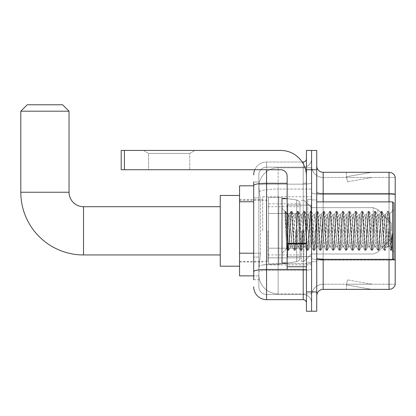 <?xml version="1.0" encoding="UTF-8"?>
<svg xmlns="http://www.w3.org/2000/svg" width="416" height="416" viewBox="0 0 416 416"><rect width="100%" height="100%" fill="white"/><g stroke="black" fill="none" stroke-linecap="round" stroke-linejoin="round"><path stroke-width="0.31" stroke-dasharray="2.08 1.56" d="M311.584 230.833L311.584 196.742L311.584 230.833M262.704 230.833L262.704 196.742L262.704 230.833M253.698 253.209L260.452 253.209L258.924 268.138L260.452 253.209L260.452 201.755L260.452 253.209L239.548 253.209L239.548 275.855L258.887 275.855L258.846 274.57A19.297 19.297 0 0 0 278.138 293.868L311.584 293.868L311.584 263.671L311.584 293.868L278.138 293.868L278.138 263.671L278.138 293.868A19.297 19.297 0 0 1 258.846 274.57L258.846 270.644L258.887 275.855L253.698 275.855M258.924 268.138L258.846 270.644L258.924 268.138M239.548 230.833L239.548 195.458L239.548 230.833M278.138 167.799L311.584 167.799L311.584 189.062L311.584 167.799L278.138 167.799A19.297 19.297 0 0 0 258.872 186.077L260.452 201.755L258.872 186.077A19.297 19.297 0 0 1 278.138 167.799L278.138 189.062L311.584 189.062L311.584 263.671L311.584 189.062L278.138 189.062L278.138 167.799A19.297 19.297 0 0 0 258.872 186.077M253.698 185.812L239.548 185.812L239.548 253.209M253.698 279.713L258.846 279.713L258.846 181.953L258.846 279.713L253.698 279.713L253.698 257.067L253.698 271.695A12.865 2.236 180 0 1 266.562 269.459L303.222 269.459L303.222 299.655A3.214 3.214 0 0 1 306.441 302.869L306.441 158.798L306.441 302.869M253.698 286.79A12.865 12.865 0 0 0 266.562 299.655L266.562 294.507A7.717 7.717 0 0 1 258.846 286.79L258.846 185.505L258.846 286.79A7.717 7.717 0 0 0 266.562 294.507L303.222 294.507L303.222 273.926L303.222 294.507L266.562 294.507L266.562 270.353L303.222 270.353L303.222 273.926L303.222 270.353A8.362 1.451 0 0 0 311.584 268.902L311.584 182.712L311.584 268.902A8.362 1.451 0 0 1 303.222 270.353L303.222 184.163L303.222 270.353L266.562 270.353L266.562 167.159L303.222 167.159A8.362 8.362 0 0 0 311.584 158.798L311.584 182.712L311.584 158.798A8.362 8.362 0 0 1 303.222 167.159L303.222 184.163L303.222 167.159A8.362 8.362 0 0 0 311.584 158.798M306.441 230.833L306.441 205.104L306.441 230.833M306.441 169.728L306.441 150.436L311.584 150.436L311.584 169.728L311.584 150.436L316.732 150.436L316.732 169.728L311.584 169.728L311.584 291.938L311.584 169.728L306.441 169.728L306.441 291.938L311.584 291.938L311.584 311.23L311.584 291.938L316.732 291.938L316.732 169.728M316.732 291.938L316.732 311.23L306.441 311.23L306.441 291.938M254.774 169.728A12.865 12.865 0 0 1 266.562 162.011L303.222 162.011A3.214 3.214 0 0 0 306.441 158.798A3.214 3.214 0 0 1 303.222 162.011L303.222 269.459A3.214 0.556 -0 0 0 306.441 268.902A3.214 0.556 0 0 1 304.34 269.422M266.562 299.655L303.222 299.655M258.846 174.876A7.717 7.717 0 0 1 266.562 167.159A7.717 7.717 0 0 0 258.846 174.876L258.846 185.505L258.846 174.876A7.717 7.717 0 0 1 266.562 167.159L266.562 162.011A12.865 12.865 0 0 0 253.698 174.876A12.865 12.865 0 0 1 266.562 162.011L302.198 162.011M253.698 197.896L258.846 197.896L253.698 197.896L253.698 257.067L253.698 181.953L253.698 185.505L253.698 181.953L258.846 181.953L253.698 181.953M287.144 183.274L266.562 183.274A12.865 2.236 180 0 0 253.698 185.505L253.698 271.695M266.562 167.159L303.222 167.159M311.584 302.869A8.362 8.362 0 0 0 303.222 294.507A8.362 8.362 0 0 1 311.584 302.869A8.362 8.362 0 0 0 303.222 294.507M316.732 230.833L316.732 199.961L316.732 230.833M307.726 230.833L307.726 199.316L307.726 230.833M311.584 263.635L311.584 192.447L311.584 263.635M392.995 259.407A6.432 1.118 180 0 0 389.028 259.168L389.028 289.364A6.432 6.432 0 0 0 395.2 284.731L395.2 263.635L395.2 284.216L323.164 284.216L323.164 259.776M316.732 295.797L316.732 165.87L316.732 295.797A6.432 6.432 0 0 1 323.164 289.364L323.164 263.635L323.164 284.216L395.2 284.216L395.2 177.45L323.164 177.45A11.575 11.575 0 0 1 311.584 165.87L311.584 192.447L311.584 165.87A11.575 11.575 0 0 0 323.164 177.45L323.164 260.062A11.575 2.012 0 0 1 311.584 258.05A11.575 2.012 0 0 0 323.164 260.062L323.164 177.45A11.575 11.575 0 0 1 311.584 165.87M323.164 177.45L395.2 177.45L395.2 263.635L395.2 176.935A6.432 6.432 0 0 0 389.028 172.302L323.164 172.302A6.432 6.432 0 0 1 316.732 165.87M371.218 289.286A5.148 5.148 0 0 0 372.107 289.364L346.382 289.364L372.107 289.364A5.148 5.148 0 0 1 371.218 289.286A5.148 5.148 0 0 0 372.107 289.364A5.148 5.148 0 0 1 371.218 289.286A5.148 5.148 0 0 0 372.107 289.364A5.148 5.148 0 0 1 371.218 289.286A5.148 5.148 0 0 0 372.107 289.364A5.148 5.148 0 0 1 371.218 289.286A5.148 5.148 0 0 0 372.107 289.364A5.148 5.148 0 0 1 371.218 289.286A5.148 5.148 0 0 0 372.107 289.364A5.148 5.148 0 0 1 371.218 289.286A5.148 5.148 0 0 0 372.107 289.364A5.148 5.148 0 0 1 371.218 289.286L346.512 284.929L371.218 289.286M346.382 284.216L346.382 289.364L346.382 284.216M389.028 289.364L323.164 289.364M372.107 172.302L346.382 172.302L372.107 172.302A5.148 5.148 0 0 0 371.218 172.38A5.148 5.148 0 0 1 372.107 172.302A5.148 5.148 0 0 0 371.218 172.38A5.148 5.148 0 0 1 372.107 172.302A5.148 5.148 0 0 0 371.218 172.38A5.148 5.148 0 0 1 372.107 172.302A5.148 5.148 0 0 0 371.218 172.38A5.148 5.148 0 0 1 372.107 172.302A5.148 5.148 0 0 0 371.218 172.38A5.148 5.148 0 0 1 372.107 172.302A5.148 5.148 0 0 0 371.218 172.38A5.148 5.148 0 0 1 372.107 172.302A5.148 5.148 0 0 0 371.218 172.38A5.148 5.148 0 0 1 372.107 172.302M372.107 284.216L346.637 284.216L372.107 284.216L346.637 284.216L372.107 284.216L346.637 284.216L372.107 284.216L346.637 284.216L372.107 284.216L346.637 284.216L372.107 284.216L346.637 284.216L372.107 284.216L346.637 284.216L372.107 284.216L347.407 279.864L346.637 284.216L347.407 279.864L346.637 284.216L347.407 279.864L346.637 284.216L347.407 279.864L346.637 284.216L347.407 279.864L346.637 284.216L347.407 279.864L346.637 284.216L347.407 279.864L346.637 284.216L347.407 279.864L372.107 284.216M346.637 177.45L346.512 176.738L371.218 172.38L346.512 176.738L346.637 177.45L346.512 176.738L371.218 172.38L346.512 176.738L346.637 177.45L346.512 176.738L371.218 172.38L346.512 176.738L346.637 177.45L346.512 176.738L371.218 172.38L346.512 176.738L346.637 177.45L346.512 176.738L371.218 172.38L346.512 176.738L346.637 177.45L346.512 176.738L371.218 172.38L346.512 176.738L346.637 177.45L346.512 176.738L371.218 172.38L346.512 176.738L346.637 177.45L372.107 177.45L346.637 177.45L372.107 177.45L346.637 177.45L372.107 177.45L346.637 177.45L372.107 177.45L346.637 177.45L372.107 177.45L346.637 177.45L372.107 177.45L346.637 177.45L372.107 177.45L346.637 177.45L347.407 181.802L346.637 177.45M311.584 295.797A11.575 11.575 0 0 1 323.164 284.216A11.575 11.575 0 0 0 311.584 295.797A11.575 11.575 0 0 1 323.164 284.216M346.382 172.302L346.382 177.45L346.382 172.302M372.107 177.45L347.407 181.802L372.107 177.45M148.6 153.405L143.458 150.436L194.912 150.436L143.458 150.436L194.912 150.436L143.458 150.436L148.6 153.405L148.6 169.728L189.764 169.728L148.6 169.728L189.764 169.728L148.6 169.728L148.6 153.405L189.764 153.405L194.912 150.436L189.764 153.405L148.6 153.405L189.764 153.405L189.764 169.728L189.764 153.405L148.6 153.405M287.144 230.833L287.144 198.671L287.144 230.833M287.144 269.422L306.441 269.422L287.144 269.422L287.144 266.765L287.144 269.422L306.441 269.422L306.441 176.16A25.73 25.73 0 0 0 280.712 150.436L121.202 150.436L124.415 150.436L121.202 150.436L121.202 169.728L121.202 150.436L121.202 169.728L280.712 169.728A6.432 6.432 0 0 1 287.144 176.16L287.144 269.422M287.144 243.974L306.441 243.974L287.144 243.974L306.441 243.974L306.441 176.16A25.73 25.73 0 0 0 280.712 150.436L124.415 150.436L124.415 169.728L280.712 169.728A6.432 6.432 0 0 1 287.144 176.16L287.144 243.417L306.441 243.417L306.441 269.422L306.441 176.16A25.73 25.73 0 0 0 280.712 150.436L124.415 150.436L124.415 169.728L121.202 169.728L280.712 169.728A6.432 6.432 0 0 1 287.144 176.16L287.144 243.417L306.441 243.417L306.441 176.16M393.916 230.833L393.916 258.492L393.916 203.174L393.916 252.06L393.916 203.174L392.626 201.89L392.626 259.776L392.626 201.89L392.626 259.776L393.916 258.492L393.916 230.833M287.144 262.995L282.001 262.995L282.001 198.671L282.001 253.344L282.001 198.671L287.144 198.671M284.95 212.217L284.95 211.271L282.001 208.322L284.95 211.271L285.423 211.271L284.95 213.294L286.073 212.394L286.328 212.742L288.428 221.837L288.428 214.755L288.428 221.837L289.042 230.833L288.428 221.837L286.328 212.742L286.073 212.394L284.95 213.294L284.95 211.271L285.423 211.271L284.95 213.294L285.761 230.833L285.158 213.892L287.737 250.307L284.95 212.217M288.428 217.589L288.428 214.755L286.073 212.394L288.428 214.755L289.042 214.755L288.428 217.589L286.78 248.565L285.761 230.833L286.707 248.539L287.836 250.396L286.707 248.539L282.001 253.344L286.78 248.565L287.799 230.833L287.789 256.563L287.789 205.104L287.789 256.563L287.789 205.104L287.789 230.833L288.428 214.755L289.042 214.755L288.428 217.589M297.081 230.833L296.01 216.908L295.35 214.859L292.796 244.759L292.136 246.808L289.578 216.908L289.042 214.755L289.578 216.908L291.72 244.759L292.136 246.808L294.169 250.307L291.59 213.892L291.054 211.271L290.514 213.892L288.371 247.775L287.836 250.396L288.642 250.396L288.106 247.775L285.958 213.892L285.423 211.271L286.328 212.742L285.527 211.359L288.106 247.775L288.74 250.307L287.836 250.396L288.371 247.775L290.95 211.359L291.855 211.271L291.32 213.892L288.74 250.307L290.774 246.808L290.113 244.759L289.042 230.833L290.113 244.759L290.649 246.912L292.256 246.912L294.169 250.307L291.59 213.892L291.054 211.271L291.855 211.271L291.32 213.892L288.74 250.307L290.649 246.912L292.256 246.912L292.796 244.759L294.939 216.908L295.35 214.859L297.383 211.359L294.804 247.775L294.169 250.307L295.074 250.396L294.538 247.775L292.391 213.892L291.855 211.271L293.987 214.859L293.332 216.908L290.774 246.808L293.332 216.908L293.868 214.755L295.474 214.755L297.383 211.359L294.804 247.775L294.268 250.396L295.074 250.396L294.538 247.775L291.959 211.359L293.868 214.755L295.474 214.755L296.01 216.908L298.568 246.808L297.081 230.833M295.474 230.833L296.546 244.759L297.081 246.912L296.546 244.759L295.474 230.833M303.514 230.833L302.442 216.908L301.782 214.859L299.224 244.759L298.568 246.808L300.596 250.307L298.017 213.892L297.383 211.359L298.288 211.271L297.752 213.892L295.61 247.775L295.074 250.396L297.206 246.808L298.688 246.912L300.596 250.307L298.017 213.892L297.482 211.271L298.288 211.271L297.752 213.892L295.173 250.307L297.081 246.912L298.688 246.912L299.224 244.759L301.371 216.908L301.782 214.859L303.815 211.359L301.236 247.775L300.596 250.307L301.501 250.396L300.966 247.775L298.823 213.892L298.288 211.271L300.42 214.859L299.759 216.908L297.206 246.808L299.759 216.908L300.3 214.755L301.907 214.755L303.815 211.359L301.236 247.775L300.7 250.396L301.501 250.396L300.966 247.775L298.386 211.359L300.3 214.755L301.907 214.755L302.442 216.908L305.001 246.808L303.514 230.833M301.907 230.833L302.978 244.759L303.514 246.912L302.978 244.759L301.907 230.833M309.946 230.833L308.875 216.908L308.214 214.859L305.656 244.759L305.001 246.808L307.029 250.307L304.45 213.892L303.815 211.359L304.72 211.271L304.184 213.892L302.042 247.775L301.501 250.396L303.638 246.808L305.12 246.912L307.029 250.307L304.45 213.892L303.914 211.271L304.72 211.271L304.184 213.892L301.605 250.307L303.514 246.912L305.12 246.912L305.656 244.759L307.804 216.908L308.214 214.859L310.248 211.359L307.668 247.775L307.029 250.307L307.934 250.396L307.398 247.775L305.256 213.892L304.72 211.271L306.852 214.859L306.192 216.908L303.638 246.808L306.192 216.908L306.727 214.755L308.339 214.755L310.248 211.359L307.668 247.775L307.133 250.396L307.934 250.396L307.398 247.775L304.819 211.359L306.727 214.755L308.339 214.755L308.875 216.908L311.433 246.808L309.946 230.833M308.339 230.833L309.41 244.759L309.946 246.912L309.41 244.759L308.339 230.833M316.378 230.833L315.307 216.908L314.647 214.859L312.088 244.759L311.433 246.808L313.461 250.307L310.882 213.892L310.248 211.359L311.152 211.271L310.617 213.892L308.469 247.775L307.934 250.396L310.066 246.808L311.553 246.912L313.461 250.307L310.882 213.892L310.346 211.271L311.152 211.271L310.617 213.892L308.038 250.307L309.946 246.912L311.553 246.912L312.088 244.759L314.236 216.908L314.647 214.859L316.68 211.359L314.101 247.775L313.461 250.307L314.366 250.396L313.83 247.775L311.688 213.892L311.152 211.271L313.284 214.859L312.624 216.908L310.066 246.808L312.624 216.908L313.16 214.755L314.772 214.755L316.68 211.359L314.101 247.775L313.565 250.396L314.366 250.396L313.83 247.775L311.251 211.359L313.16 214.755L314.772 214.755L315.307 216.908L317.866 246.808L316.378 230.833M314.772 230.833L315.843 244.759L316.378 246.912L315.843 244.759L314.772 230.833M322.811 230.833L321.74 216.908L321.079 214.859L318.521 244.759L317.866 246.808L319.894 250.307L317.314 213.892L316.68 211.359L317.585 211.271L317.049 213.892L314.902 247.775L314.366 250.396L316.498 246.808L317.985 246.912L319.894 250.307L317.314 213.892L316.779 211.271L317.585 211.271L317.049 213.892L314.47 250.307L316.378 246.912L317.985 246.912L318.521 244.759L320.663 216.908L321.079 214.859L323.112 211.359L320.533 247.775L319.894 250.307L320.798 250.396L320.263 247.775L318.12 213.892L317.585 211.271L319.717 214.859L319.056 216.908L316.498 246.808L319.056 216.908L319.592 214.755L321.199 214.755L323.112 211.359L320.533 247.775L319.998 250.396L320.798 250.396L320.263 247.775L317.684 211.359L319.592 214.755L321.199 214.755L321.74 216.908L324.293 246.808L322.811 230.833M321.199 230.833L320.128 216.908L322.275 244.759L322.811 246.912L322.275 244.759L321.199 230.833M329.243 230.833L328.167 216.908L327.512 214.859L324.953 244.759L324.293 246.808L326.326 250.307L323.747 213.892L323.112 211.359L324.017 211.271L323.482 213.892L321.334 247.775L320.798 250.396L322.93 246.808L324.418 246.912L326.326 250.307L323.747 213.892L323.211 211.271L324.017 211.271L323.482 213.892L320.902 250.307L322.811 246.912L324.418 246.912L324.953 244.759L327.096 216.908L327.512 214.859L329.545 211.359L326.966 247.775L326.326 250.307L327.231 250.396L326.695 247.775L324.553 213.892L324.017 211.271L326.149 214.859L325.489 216.908L322.93 246.808L325.489 216.908L326.024 214.755L327.631 214.755L329.545 211.359L326.966 247.775L326.425 250.396L327.231 250.396L326.695 247.775L324.116 211.359L326.024 214.755L327.631 214.755L328.167 216.908L330.725 246.808L329.243 230.833M327.631 230.833L326.56 216.908L328.708 244.759L329.243 246.912L328.708 244.759L327.631 230.833M335.676 230.833L334.599 216.908L333.944 214.859L331.386 244.759L330.725 246.808L332.758 250.307L330.179 213.892L329.545 211.359L330.45 211.271L329.909 213.892L327.766 247.775L327.231 250.396L329.363 246.808L330.85 246.912L332.758 250.307L330.179 213.892L329.644 211.271L330.45 211.271L329.909 213.892L327.33 250.307L329.243 246.912L330.85 246.912L331.386 244.759L333.528 216.908L333.944 214.859L335.972 211.359L333.393 247.775L332.758 250.307L333.663 250.396L333.128 247.775L330.985 213.892L330.45 211.271L332.582 214.859L331.921 216.908L329.363 246.808L331.921 216.908L332.457 214.755L334.064 214.755L335.972 211.359L333.393 247.775L332.857 250.396L333.663 250.396L333.128 247.775L330.548 211.359L332.457 214.755L334.064 214.755L334.599 216.908L337.158 246.808L335.676 230.833M334.064 230.833L332.992 216.908L335.135 244.759L335.676 246.912L335.135 244.759L334.064 230.833M342.103 230.833L341.032 216.908L340.376 214.859L337.818 244.759L337.158 246.808L339.191 250.307L336.612 213.892L335.972 211.359L336.877 211.271L336.341 213.892L334.199 247.775L333.663 250.396L335.795 246.808L337.282 246.912L339.191 250.307L336.612 213.892L336.076 211.271L336.877 211.271L336.341 213.892L333.762 250.307L335.676 246.912L337.282 246.912L337.818 244.759L339.96 216.908L340.376 214.859L342.404 211.359L339.825 247.775L339.191 250.307L340.096 250.396L339.56 247.775L337.418 213.892L336.877 211.271L339.009 214.859L338.354 216.908L335.795 246.808L338.354 216.908L338.889 214.755L340.496 214.755L342.404 211.359L339.825 247.775L339.29 250.396L340.096 250.396L339.56 247.775L336.981 211.359L338.889 214.755L340.496 214.755L341.032 216.908L343.59 246.808L342.103 230.833M340.496 230.833L339.425 216.908L341.567 244.759L342.103 246.912L341.567 244.759L340.496 230.833M348.535 230.833L347.464 216.908L346.809 214.859L344.25 244.759L343.59 246.808L345.623 250.307L343.044 213.892L342.404 211.359L343.309 211.271L342.774 213.892L340.631 247.775L340.096 250.396L342.228 246.808L343.715 246.912L345.623 250.307L343.044 213.892L342.508 211.271L343.309 211.271L342.774 213.892L340.194 250.307L342.103 246.912L343.715 246.912L344.25 244.759L346.393 216.908L346.809 214.859L348.837 211.359L346.258 247.775L345.623 250.307L346.528 250.396L345.992 247.775L343.845 213.892L343.309 211.271L345.441 214.859L344.786 216.908L342.228 246.808L344.786 216.908L345.322 214.755L346.928 214.755L348.837 211.359L346.258 247.775L345.722 250.396L346.528 250.396L345.992 247.775L343.413 211.359L345.322 214.755L346.928 214.755L347.464 216.908L350.022 246.808L348.535 230.833M346.928 230.833L345.857 216.908L348 244.759L348.535 246.912L348 244.759L346.928 230.833M354.968 230.833L353.896 216.908L353.236 214.859L350.683 244.759L350.022 246.808L352.056 250.307L349.476 213.892L348.837 211.359L349.742 211.271L349.206 213.892L347.064 247.775L346.528 250.396L348.66 246.808L350.147 246.912L352.056 250.307L349.476 213.892L348.941 211.271L349.742 211.271L349.206 213.892L346.627 250.307L348.535 246.912L350.147 246.912L350.683 244.759L352.825 216.908L353.236 214.859L355.269 211.359L352.69 247.775L352.056 250.307L352.96 250.396L352.425 247.775L350.277 213.892L349.742 211.271L351.874 214.859L351.218 216.908L348.66 246.808L351.218 216.908L351.754 214.755L353.361 214.755L355.269 211.359L352.69 247.775L352.154 250.396L352.96 250.396L352.425 247.775L349.846 211.359L351.754 214.755L353.361 214.755L353.896 216.908L356.455 246.808L354.968 230.833M353.361 230.833L352.29 216.908L354.432 244.759L354.968 246.912L354.432 244.759L353.361 230.833M361.4 230.833L360.329 216.908L359.668 214.859L357.115 244.759L356.455 246.808L358.488 250.307L355.909 213.892L355.269 211.359L356.174 211.271L355.638 213.892L353.496 247.775L352.96 250.396L355.092 246.808L356.574 246.912L358.488 250.307L355.909 213.892L355.373 211.271L356.174 211.271L355.638 213.892L353.059 250.307L354.968 246.912L356.574 246.912L357.115 244.759L359.258 216.908L359.668 214.859L361.702 211.359L359.122 247.775L358.488 250.307L359.393 250.396L358.857 247.775L356.71 213.892L356.174 211.271L358.306 214.859L357.651 216.908L355.092 246.808L357.651 216.908L358.186 214.755L359.793 214.755L361.702 211.359L359.122 247.775L358.587 250.396L359.393 250.396L358.857 247.775L356.278 211.359L358.186 214.755L359.793 214.755L360.329 216.908L362.887 246.808L361.4 230.833M359.793 230.833L358.722 216.908L360.864 244.759L361.4 246.912L360.864 244.759L359.793 230.833M367.832 230.833L366.761 216.908L366.101 214.859L363.542 244.759L362.887 246.808L364.915 250.307L362.341 213.892L361.702 211.359L362.606 211.271L362.071 213.892L359.928 247.775L359.393 250.396L361.525 246.808L363.007 246.912L364.915 250.307L362.341 213.892L361.8 211.271L362.606 211.271L362.071 213.892L359.492 250.307L361.4 246.912L363.007 246.912L363.542 244.759L365.69 216.908L366.101 214.859L368.134 211.359L365.555 247.775L364.915 250.307L365.82 250.396L365.284 247.775L363.142 213.892L362.606 211.271L364.738 214.859L364.078 216.908L361.525 246.808L364.078 216.908L364.619 214.755L366.226 214.755L368.134 211.359L365.555 247.775L365.019 250.396L365.82 250.396L365.284 247.775L362.705 211.359L364.619 214.755L366.226 214.755L366.761 216.908L369.32 246.808L367.832 230.833M366.226 230.833L365.154 216.908L367.297 244.759L367.832 246.912L367.297 244.759L366.226 230.833M374.265 230.833L373.194 216.908L372.533 214.859L369.975 244.759L369.32 246.808L371.348 250.307L368.768 213.892L368.134 211.359L369.039 211.271L368.503 213.892L366.361 247.775L365.82 250.396L367.957 246.808L369.439 246.912L371.348 250.307L368.768 213.892L368.233 211.271L369.039 211.271L368.503 213.892L365.924 250.307L367.832 246.912L369.439 246.912L369.975 244.759L372.122 216.908L372.533 214.859L374.566 211.359L371.987 247.775L371.348 250.307L372.252 250.396L371.717 247.775L369.574 213.892L369.039 211.271L371.171 214.859L370.51 216.908L367.957 246.808L370.51 216.908L371.046 214.755L372.658 214.755L374.566 211.359L371.987 247.775L371.452 250.396L372.252 250.396L371.717 247.775L369.138 211.359L371.046 214.755L372.658 214.755L373.194 216.908L375.752 246.808L374.265 230.833M372.658 230.833L371.587 216.908L373.729 244.759L374.265 246.912L373.729 244.759L372.658 230.833M380.697 230.833L379.626 216.908L378.966 214.859L376.407 244.759L375.752 246.808L377.78 250.307L375.201 213.892L374.566 211.359L375.471 211.271L374.936 213.892L372.788 247.775L372.252 250.396L374.384 246.808L375.872 246.912L377.78 250.307L375.201 213.892L374.665 211.271L375.471 211.271L374.936 213.892L372.356 250.307L374.265 246.912L375.872 246.912L376.407 244.759L378.555 216.908L378.966 214.859L380.999 211.359L378.42 247.775L377.78 250.307L378.685 250.396L378.149 247.775L376.007 213.892L375.471 211.271L377.603 214.859L376.943 216.908L374.384 246.808L376.943 216.908L377.478 214.755L379.09 214.755L380.999 211.359L378.42 247.775L377.884 250.396L378.685 250.396L378.149 247.775L375.57 211.359L377.478 214.755L379.09 214.755L379.626 216.908L382.184 246.808L380.697 230.833M379.09 230.833L380.162 244.759L380.697 246.912L380.162 244.759L379.09 230.833M387.13 230.833L386.058 216.908L385.398 214.859L382.84 244.759L382.184 246.808L384.212 250.307L381.633 213.892L380.999 211.359L381.904 211.271L381.368 213.892L379.22 247.775L378.685 250.396L380.817 246.808L382.304 246.912L384.212 250.307L381.633 213.892L381.098 211.271L381.904 211.271L381.368 213.892L378.789 250.307L380.697 246.912L382.304 246.912L382.84 244.759L384.982 216.908L385.398 214.859L387.431 211.359L384.852 247.775L384.212 250.307L385.117 250.396L384.582 247.775L382.439 213.892L381.904 211.271L384.036 214.859L383.375 216.908L380.817 246.808L383.375 216.908L383.911 214.755L385.518 214.755L387.431 211.359L384.852 247.775L384.316 250.396L385.117 250.396L384.582 247.775L382.002 211.359L383.911 214.755L385.518 214.755L386.058 216.908L387.13 230.833C387.665 240.599 388.201 245.96 388.736 246.912L388.736 230.833L387.665 244.759L387.13 246.912L386.594 244.759L384.036 214.859L386.594 244.759L387.13 246.912L388.736 246.912L390.645 250.307L388.066 213.892L387.53 211.271L388.336 211.271L387.8 213.892L385.653 247.775L385.117 250.396L387.13 246.912L388.736 246.912L388.736 230.833L389.756 213.736L391.799 249.959L392.241 246.022L392.241 233.173C391.165 242.752 390 247.328 388.736 246.912L390.645 250.307L388.066 213.892L387.53 211.271L388.336 211.271L387.8 213.892L385.221 250.307L387.249 246.808L387.665 244.759L389.756 213.736L391.799 249.959L392.241 246.022L391.648 250.307L391.014 247.775L388.872 213.892L388.336 211.271L388.872 213.892L391.014 247.775L391.648 250.307L392.241 246.022L392.241 233.173L391.284 247.775L390.645 250.307L391.55 250.396L390.744 250.396L391.284 247.775L392.241 233.173C391.165 242.752 390 247.328 388.736 246.912C388.201 245.96 387.665 240.599 387.13 230.833M220.251 266.209L239.548 266.209L220.251 266.209L239.548 266.209L220.251 266.209L220.251 195.458L220.251 266.209L220.251 195.458L220.251 266.209L220.251 195.458L220.251 266.209L220.251 195.458L220.251 266.209L220.251 206.716L83.512 206.716L83.512 254.951A62.712 62.712 0 0 1 20.8 192.244L20.8 111.202L69.04 111.202L20.8 111.202L69.04 111.202L20.8 111.202L69.04 111.202L20.8 111.202L69.04 111.202L20.8 111.202L69.04 111.202L62.608 104.77L27.232 104.77L62.608 104.77L69.04 111.202L69.04 192.244L69.04 111.202L62.608 104.77L27.232 104.77L20.8 111.202L27.232 104.77L62.608 104.77L27.232 104.77L62.608 104.77L69.04 111.202L69.04 192.244L69.04 111.202M220.251 195.458L239.548 195.458L220.251 195.458L239.548 195.458L220.251 195.458L220.251 230.833L220.251 206.716L83.512 206.716A14.472 14.472 0 0 1 69.04 192.244L20.8 192.244L20.8 111.202L27.232 104.77L62.608 104.77L27.232 104.77L20.8 111.202L20.8 192.244L20.8 111.202M391.342 230.833L391.342 223.116L391.342 230.833M303.867 230.833L303.867 261.383L303.867 230.833M301.293 230.833L301.293 261.383L301.293 230.833M267.847 230.833L267.847 261.383L267.847 230.833M278.782 248.201L278.782 264.28L278.782 248.201L296.707 248.201L278.782 248.201L278.782 264.28L278.782 197.387L278.782 213.465L268.492 213.465L300.009 213.465L268.492 213.465L268.492 197.387L268.492 264.28L268.492 248.201L300.009 248.201L300.009 203.819L300.009 213.47L268.492 213.465L268.492 203.819L268.492 257.847L268.492 248.201L300.009 248.201L300.009 203.819L300.009 213.47L268.492 213.465L268.492 197.387L268.492 264.28L268.492 248.201L300.009 248.201L300.009 203.819L300.009 213.47L268.492 213.465L268.492 203.819L268.492 257.847L268.492 248.201L278.782 248.201L278.782 197.387L278.782 213.465L268.492 213.465L268.492 197.387L268.492 264.28L268.492 248.201L300.009 248.201L300.009 203.819L300.009 213.47L268.492 213.465L268.492 203.819L268.492 257.847L268.492 248.201L300.009 248.201L300.009 203.819L300.009 213.47L268.492 213.465L268.492 197.387L268.492 264.28L268.492 248.201L300.009 248.201L300.009 257.852L268.492 257.847L268.492 248.201L278.782 248.201L278.782 264.28L278.782 197.387L278.782 213.465L268.492 213.465L268.492 203.819L268.492 257.847L268.492 248.201L300.009 248.201L300.009 257.852L268.492 257.847L268.492 197.387L268.492 264.28L268.492 248.201L300.009 248.201L300.009 257.852L268.492 257.847M83.512 254.951L220.251 254.951L83.512 254.951A62.712 62.712 0 0 1 20.8 192.244L69.04 192.244L20.8 192.244A62.712 62.712 0 0 0 83.512 254.951A62.712 62.712 0 0 1 20.8 192.244M83.512 206.716L220.251 206.716L83.512 206.716A14.472 14.472 0 0 1 69.04 192.244A14.472 14.472 0 0 0 83.512 206.716A14.472 14.472 0 0 1 69.04 192.244M296.707 213.465L296.707 199.992C299.01 200.782 300.113 202.051 300.009 203.814L300.009 213.465L278.782 213.465L278.782 197.387L278.782 213.465L296.707 213.465L278.782 213.465M278.782 230.833L278.782 197.387L278.782 230.833M296.707 248.201L300.009 248.201L300.009 257.852C300.113 259.615 299.01 260.884 296.707 261.674L296.707 248.201L300.009 248.201L300.009 257.852C300.113 259.615 299.01 260.884 296.707 261.674L296.707 248.201L296.707 261.674L296.707 248.201L296.707 261.674L278.782 264.28L268.492 264.28L278.782 264.28L296.707 261.674C299.01 260.884 300.113 259.615 300.009 257.852C300.113 259.615 299.01 260.884 296.707 261.674L278.782 264.28L268.492 264.28L278.782 264.28L296.707 261.674C299.01 260.884 300.113 259.615 300.009 257.852M62.608 104.77L27.232 104.77M306.441 243.974L306.441 269.422M278.138 263.671A19.297 3.349 180 0 0 259.074 266.505A19.297 3.349 180 0 1 278.138 263.671L311.584 263.671L278.138 263.671L278.138 189.062L278.138 263.671M259.35 191.651A19.297 3.349 180 0 1 278.138 189.062A19.297 3.349 180 0 0 259.35 191.651M258.846 274.57A19.297 19.297 0 0 0 278.138 293.868M253.698 201.755L239.548 201.755M303.222 269.422L303.222 163.706M266.562 162.011L266.562 169.728M306.441 182.712A3.214 0.556 0 0 1 303.222 183.274A3.214 0.556 0 0 0 306.441 182.712M266.562 184.163L303.222 184.163A8.362 1.451 0 0 0 311.584 182.712A8.362 1.451 0 0 1 303.222 184.163L266.562 184.163A7.717 1.342 180 0 0 258.846 185.505A7.717 1.342 180 0 1 266.562 184.163M266.562 270.353A7.717 1.342 180 0 0 258.846 271.695A7.717 1.342 180 0 1 266.562 270.353M266.562 294.507A7.717 7.717 0 0 1 258.846 286.79M258.846 257.067L253.698 257.067L258.846 257.067M395.2 176.935A6.432 6.432 0 0 0 389.028 172.302L389.028 259.168L323.164 259.168L323.164 172.302M389.028 259.776L389.028 259.168A6.432 1.118 180 0 1 395.2 259.974M316.732 192.447A6.432 1.118 0 0 0 323.164 193.565L389.028 193.565A6.432 1.118 180 0 1 395.2 194.366M323.164 201.89L323.164 259.168L389.028 259.168L389.028 201.89M316.732 258.05A6.432 1.118 0 0 0 323.164 259.168M395.2 194.454L323.164 194.454A11.575 2.012 0 0 1 311.584 192.447A11.575 2.012 0 0 0 323.164 194.454L395.2 194.454M395.2 260.062L323.164 260.062L395.2 260.062M287.144 266.765L306.441 266.765M310.944 230.833L310.944 205.104L310.944 230.833M377.79 230.833L377.79 209.56L377.79 230.833M373.24 230.833L373.24 207.678L373.24 230.833M268.492 197.387L278.782 197.387L296.707 199.992C299.01 200.782 300.113 202.051 300.009 203.814L300.009 213.465L300.009 203.814C300.113 202.051 299.01 200.782 296.707 199.992L278.782 197.387L268.492 197.387L278.782 197.387L296.707 199.992C299.01 200.782 300.113 202.051 300.009 203.814L300.009 213.465L300.009 203.814C300.113 202.051 299.01 200.782 296.707 199.992L278.782 197.387L268.492 197.387L278.782 197.387L296.707 199.992L296.707 261.674L296.707 199.992L296.707 261.674L296.707 199.992L296.707 261.674L278.782 264.28L268.492 264.28M306.441 243.417L287.144 243.417M124.415 169.728L124.415 150.436M262.704 196.742L311.584 196.742M239.548 199.638L262.704 199.638M239.548 262.028L262.704 262.028M262.704 264.924L311.584 264.924M306.441 205.104L287.144 205.104L306.441 205.104M306.441 256.563L287.144 256.563L306.441 256.563M311.584 199.961L316.732 199.961L311.584 199.961M307.726 262.35L311.584 262.35L307.726 262.35M307.726 199.316L311.584 199.316L307.726 199.316M311.584 261.706L316.732 261.706L311.584 261.706M316.732 259.776L392.626 259.776M287.789 205.104L310.944 205.104L311.584 204.464L310.944 205.104L287.789 205.104L287.144 204.464M287.789 256.563L310.944 256.563L311.584 257.202L310.944 256.563L287.789 256.563L287.144 257.202M389.756 213.736L393.916 209.607L389.756 213.736M391.799 249.959L393.916 252.06L391.799 249.959M316.732 201.89L392.626 201.89M389.828 213.762L388.435 211.359L389.828 213.762M391.867 249.938L391.648 250.307L391.867 249.938M288.917 214.859L290.95 211.359L288.917 214.859M391.342 238.55L377.79 252.106L373.24 253.989L377.79 252.106L391.342 238.55L377.79 252.106L373.24 253.989L377.79 252.106L391.342 238.55L377.79 252.106L373.24 253.989L311.584 253.989L303.867 261.383L301.293 261.383L303.867 261.383L311.584 253.989L373.24 253.989L311.584 253.989L303.867 261.383L301.293 261.383L303.867 261.383L311.584 253.989L373.24 253.989L311.584 253.989L303.867 261.383L301.293 261.383M267.847 254.951L301.293 254.951M239.548 261.383L267.847 261.383M239.548 200.283L267.847 200.283M267.847 206.716L301.293 206.716M301.293 200.283L303.867 200.283L311.584 207.678L373.24 207.678L311.584 207.678L303.867 200.283L301.293 200.283L303.867 200.283L311.584 207.678L373.24 207.678L311.584 207.678L303.867 200.283L301.293 200.283L303.867 200.283L311.584 207.678L373.24 207.678L377.79 209.56L391.342 223.116L377.79 209.56L373.24 207.678L377.79 209.56L391.342 223.116L377.79 209.56L373.24 207.678L377.79 209.56L391.342 223.116M300.009 203.814L268.492 203.819"/><path stroke-width="0.62" d="M253.698 185.812L239.548 185.812L239.548 275.855L253.698 275.855M253.698 279.713L253.698 181.953M306.441 291.938L306.441 311.23L311.584 311.23L311.584 291.938L311.584 311.23L316.732 311.23L316.732 291.938L311.584 291.938L311.584 169.728L311.584 291.938L306.441 291.938L306.441 169.728L311.584 169.728L311.584 150.436L311.584 169.728L316.732 169.728L316.732 291.938M316.732 169.728L316.732 150.436L306.441 150.436L306.441 169.728M266.562 169.728L266.562 299.655L303.222 299.655L303.222 269.422M302.198 162.011L303.222 162.011A3.214 3.214 0 0 0 306.441 158.798M253.698 197.896L253.698 185.505A12.865 2.236 180 0 1 266.562 183.274L287.144 183.274M306.441 302.869A3.214 3.214 0 0 0 303.222 299.655M253.698 174.876A12.865 12.865 0 0 1 254.774 169.728M266.562 299.655A12.865 12.865 0 0 1 253.698 286.79M316.732 295.797A6.432 6.432 0 0 1 323.164 289.364L389.028 289.364L389.028 259.776M395.2 176.935A6.432 6.432 0 0 0 389.028 172.302A6.432 6.432 0 0 1 395.2 176.935L395.2 284.731A6.432 6.432 0 0 1 389.028 289.364M395.2 194.366A6.432 1.118 180 0 0 389.028 193.565L389.028 172.302L323.164 172.302A6.432 6.432 0 0 1 316.732 165.87A6.432 6.432 0 0 0 323.164 172.302L323.164 201.89M220.251 254.951L83.512 254.951A62.712 62.712 0 0 1 20.8 192.244L20.8 111.202L27.232 104.77L62.608 104.77L69.04 111.202L20.8 111.202M83.512 254.951L83.512 206.716A14.472 14.472 0 0 1 69.04 192.244L69.04 111.202M239.548 195.458L220.251 195.458L220.251 266.209L239.548 266.209M306.441 269.422L287.144 269.422L287.144 243.417L306.441 243.417M306.441 176.16A25.73 25.73 0 0 0 280.712 150.436L124.415 150.436L124.415 169.728L280.712 169.728A6.432 6.432 0 0 1 287.144 176.16L287.144 243.417M124.415 169.728L121.202 169.728L121.202 150.436L124.415 150.436M392.626 201.89L393.916 203.174L393.916 258.492L392.626 259.776L392.626 201.89L316.732 201.89M287.144 198.671L282.001 198.671L282.001 262.995L287.144 262.995M253.698 201.755L239.548 201.755M253.698 253.209L239.548 253.209M304.34 269.422A3.214 0.556 0 0 1 303.222 269.459L266.562 269.459A12.865 2.236 180 0 0 253.698 271.695M303.222 163.706L303.222 162.011M323.164 259.776L323.164 289.364M389.028 201.89L389.028 193.565L323.164 193.565A6.432 1.118 0 0 1 316.732 192.447M395.2 259.974A6.432 1.118 180 0 0 392.995 259.407M323.164 259.168A6.432 1.118 -0 0 1 316.732 258.05M20.8 192.244L69.04 192.244M306.441 243.974L287.144 243.974M287.144 266.765L306.441 266.765M220.251 206.716L83.512 206.716M316.732 259.776L392.626 259.776M287.789 205.104L287.144 204.464M287.789 256.563L287.144 257.202"/></g></svg>
